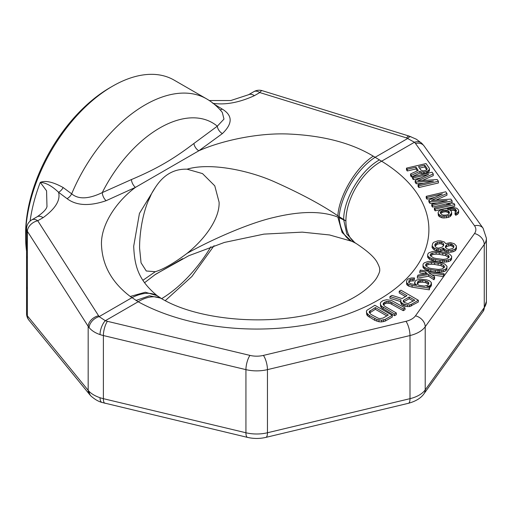 <?xml version="1.0" encoding="UTF-8"?>
<svg xmlns="http://www.w3.org/2000/svg" width="512" height="512" viewBox="0 0 512 512"><rect width="100%" height="100%" fill="white"/><g stroke="black" fill="none" stroke-linecap="round" stroke-linejoin="round"><path stroke-width="0.77" d="M37.19 216.749A10.541 6.086 60 0 1 37.21 216.736L37.21 216.736A10.541 6.086 60 0 1 43.117 217.658C55.494 208.621 60.646 200.166 58.56 192.288L67.053 198.65C76.358 205.709 89.389 206.387 106.138 200.698L135.443 187.379A7.027 3.712 64.6 0 1 131.392 179.571C157.171 168.666 173.395 159.066 193.92 143.469L217.312 126.189L223.974 119.104L222.291 112.384C217.856 106.88 212.608 102.362 206.554 98.842A122.995 71.014 120 0 0 71.674 193.837C78.432 199.546 88.621 199.136 102.253 192.614L131.392 179.571M46.97 206.227L46.566 190.816L40.275 182.381C45.875 182.662 51.968 185.965 58.56 192.288A7.027 3.917 126.9 0 0 63.149 187.533L71.674 193.837A7.027 3.91 126.8 0 1 67.053 198.65M30.099 221.094A122.995 71.014 120 0 1 40.275 182.381C45.434 180.243 53.056 181.965 63.149 187.533M206.554 98.842L174.067 80.09A122.995 71.014 120 0 0 112.57 86.182A122.995 71.014 120 0 0 25.6 236.819L25.6 233.946A119.482 68.986 120 0 1 110.086 87.616L112.57 86.182M26.56 313.51A10.541 10.541 0 0 0 28.941 320.179A10.541 8.41 140.8 0 1 27.366 315.84A10.541 6.086 0 0 1 26.56 313.51L26.56 228.973A10.541 6.086 0 0 0 27.366 231.302A10.541 7.45 147.4 0 1 37.741 220.762L43.117 217.658M262.278 90.694A10.541 10.541 0 0 0 253.894 91.635A10.541 6.086 60 0 1 259.802 92.557A10.541 2.803 107.2 0 1 262.278 90.694L409.082 136.07L416.346 139.219L421.869 143.386L424.038 145.926L483.085 228.224L486.4 238.253A28.115 16.23 180 0 1 484.262 244.461L425.216 326.765A28.115 16.23 180 0 1 409.997 335.546L267.45 369.638A28.115 16.23 180 0 1 245.933 369.638L103.386 335.546A28.115 16.23 180 0 1 100.032 334.586A10.541 4.32 -71.5 0 1 105.325 320.717L138.163 301.754L130.272 296.467C112.339 282.88 102.771 266.163 101.568 246.31C99.962 226.374 115.52 202.176 135.443 187.379L198.835 150.784L222.4 133.574C232.8 123.59 232.736 115.424 222.214 109.069L214.24 104.205M212.73 103.277C225.133 105.197 239.034 102.656 254.426 95.661L259.802 92.557L406.605 137.933L414.438 142.253A17.568 10.144 180 0 1 415.475 143.462L474.522 225.76A17.568 10.144 180 0 1 474.522 233.523L443.584 276.621L444.115 273.741L420.352 270.067L419.821 271.213L425.382 272.07L427.379 273.606L418.022 275.098L417.382 276.467L428.582 274.522L433.984 278.054L434.624 276.685L428.416 272.538L443.584 274.886L444.115 273.741M193.92 143.469A7.027 4.371 55 0 0 198.835 150.784C222.259 140.365 259.238 132.544 289.357 134.061C323.558 135.661 351.533 143.034 373.274 156.166L381.6 161.21A172.192 99.411 180 0 1 378.451 299.942A172.192 99.411 180 0 1 138.163 301.754A49.197 27.648 -61.3 0 1 161.805 298.778L157.152 295.667C137.818 279.744 134.509 265.12 133.696 246.208L139.437 213.427L155.296 187.539C163.437 174.861 174.029 168.749 187.078 169.19C209.619 162.368 247.872 170.074 273.888 181.555C300.576 193.466 321.894 204.883 337.843 215.821L345.907 220.934L337.843 217.088C321.894 210.867 300.576 210.989 273.888 217.446C247.872 223.379 209.619 240.685 187.078 253.35C174.016 263.181 163.418 269.299 155.296 271.706L146.278 270.989L141.056 262.822L139.584 248.109C139.507 231.891 143.315 204.794 155.296 187.539M106.138 200.698A7.027 3.571 66.3 0 1 102.253 192.614A105.21 60.742 120 0 1 217.312 126.189A7.027 4.48 53 0 0 222.4 133.574M222.214 109.069A7.027 3.469 -58.6 0 1 220.134 109.856M187.078 169.19L202.502 173.6L214.778 185.843L219.098 202.202C219.795 218.784 204.653 239.315 187.078 253.35M142.893 280.301L155.296 271.706M100.032 334.586C95.296 332.979 91.661 330.656 89.126 327.61L88.173 326.323L88.173 390.323L89.126 391.424C91.661 394.01 95.296 396.109 100.032 397.715A28.115 16.23 0 0 0 103.386 398.669L103.386 335.546A10.541 3.296 -76.6 0 1 107.418 321.318A17.568 10.144 180 0 1 105.325 320.717L99.142 316.621L131.91 297.702A49.197 27.27 -53.4 0 1 158.285 296.518M89.126 327.61A10.541 7.142 -38.2 0 1 99.142 316.621L37.741 220.762A10.541 6.086 60 0 0 31.834 219.84L37.21 216.736C43.629 212.275 46.899 208.717 47.027 206.054M431.776 274.784L443.584 276.621L443.584 274.886M419.821 271.213L419.821 272.934L425.523 273.901M417.382 276.467L417.382 278.189L428.582 276.243L433.984 279.776L434.624 278.406L434.624 276.685M389.946 296.576L401.069 299.981L400.646 301.075L401.261 302.432L403.558 304.096L407.309 304.922L409.581 304.896L411.398 304.275L418.355 300.256L400.966 290.214L399.226 291.219L406.995 295.706L402.067 298.547L391.974 295.405L389.946 296.576L389.946 298.298L400.646 301.574M400.646 301.075L400.646 302.797L402.08 304.966L404.96 306.291L409.581 306.618L418.355 301.978L418.355 300.256M399.226 291.219L399.226 292.941L405.504 296.563M380.333 303.405L380.653 306.656L381.555 307.84L394.586 315.699L396.326 314.694L396.326 312.973L384.851 306.355L383.13 304.352L384.051 302.541L386.739 301.414L390.042 301.651L403.283 308.96L405.024 307.955L391.411 300.429L386.707 299.725L382.989 300.589L380.749 302.31L380.333 303.405L380.653 304.934L381.555 306.118L394.586 313.978L396.326 312.973M383.45 304.934L385.21 303.597L386.739 303.136L390.042 303.373L403.283 310.682L405.024 309.677L405.024 307.955M366.419 311.443L366.739 314.688L367.635 315.878L374.752 320.32L378.95 321.741L381.587 321.92L385.312 321.056L392.269 317.043L392.269 315.322L374.874 305.28L366.835 310.342L366.419 311.443L366.739 312.966L369.197 315.392L376.89 319.494L381.587 320.198L385.312 319.334L392.269 315.322M406.483 168.128L407.27 169.254L416.006 167.219L418.24 170.413L410.56 173.958L411.482 175.277L419.866 171.354L421.222 171.91L424.659 171.981L427.443 171.117L428.71 170.163L429.434 169.12L429.19 168.083L426.029 163.565L406.483 168.128L406.483 169.85L407.27 170.976L416.006 168.941L417.331 170.835M410.56 173.958L410.56 175.68L411.482 176.998L419.866 173.075L423.283 173.805L426.323 173.318L428.71 171.885L429.434 170.842L429.434 169.12M418.067 184.678L418.067 186.4L418.854 187.533L438.406 182.97L438.406 181.248L437.222 179.558L417.773 180.806L433.267 173.914L432.083 172.218L412.538 176.781L413.325 177.907L428.717 174.317L415.168 180.544L416.224 182.048L433.453 181.088L418.067 184.678L418.854 185.811L438.406 181.248M422.298 180.518L433.267 175.635L433.267 173.914M412.538 176.781L412.538 178.502L413.325 179.629L421.101 177.818M415.168 180.544L415.168 182.266L416.224 183.77L423.77 183.347M431.757 204.243L431.757 205.965L432.544 207.098L452.096 202.534L452.096 200.813L450.912 199.117L431.469 200.371L446.963 193.478L445.773 191.782L426.227 196.346L427.014 197.472L442.406 193.882L428.858 200.109L429.914 201.613L447.142 200.653L431.757 204.243L432.544 205.376L452.096 200.813M435.987 200.083L446.963 195.2L446.963 193.478M426.227 196.346L426.227 198.067L427.014 199.194L434.79 197.382M428.858 200.109L428.858 201.83L429.914 203.334L437.459 202.912M434.387 208.006L434.387 209.728L435.181 210.854L454.726 206.298L454.726 204.576L453.939 203.45L450.234 202.995L446.906 203.776L450.611 204.224L434.387 208.006L435.181 209.133L454.726 204.576M438.093 212.614L438.336 215.373L438.995 216.314L441.978 217.805L444.032 217.984L448.454 217.389L450.272 216.525L451.718 214.438L451.475 211.68L450.816 210.739L449.741 209.894L447.29 209.158L452.128 208.467L454.867 208.922L456.467 210.515L456.006 211.936L455.021 212.602L455.68 213.542L458.067 212.109L458.656 210.88L458.413 209.843L456.813 208.25L452.851 207.418L444.55 208.698L439.955 210.426L438.688 211.379L438.093 212.614L438.336 213.651L440.07 215.437L441.978 216.083L446.381 216.154L448.454 215.667L450.272 214.803L451.718 212.717M450.323 210.355L453.638 210.272L456.122 211.744M455.021 212.602L455.021 214.323L455.68 215.264L456.8 214.784L458.067 213.83L458.656 212.602L458.656 210.88M432.109 245.907L432.109 247.629L434.291 249.926L438.125 251.014L440.864 250.944L443.52 249.888L445.011 251.341L448.339 252.346L452.915 251.827L454.963 250.925L456 249.856L456.448 245.997L454.266 243.699L450.432 242.618L445.645 243.59L444.256 241.907L440.429 240.826L437.69 240.89L433.805 242.253L432.768 243.315L432.109 245.907L434.291 248.205L436.608 249.056L440.864 249.222L443.52 248.166L445.011 249.619L446.822 250.394L451.078 250.56L454.963 249.203L456 248.134L456.448 245.997M427.648 255.514L427.648 257.235L429.837 259.533L435.475 261.382L442.662 262.253L448.352 261.664L450.4 260.755L451.539 259.462L451.674 256.288L449.491 253.99L443.846 252.134L436.666 251.27L432.806 251.411L428.922 252.768L427.782 254.061L427.648 255.514L428.634 256.89L431.648 258.579L435.475 259.661L440.026 260.365L446.515 260.39L450.4 259.034L451.539 257.741L451.674 256.288M422.982 265.574L422.982 267.296L425.165 269.594L430.81 271.443L437.99 272.314L443.686 271.718L445.728 270.816L446.874 269.517L447.002 266.349L444.819 264.051L439.181 262.195L431.994 261.331L428.134 261.466L424.256 262.829L423.11 264.122L422.982 265.574L423.968 266.95L426.976 268.64L430.81 269.722L435.36 270.426L441.85 270.451L445.728 269.094L446.874 267.795L447.002 266.349M406.534 281.158L406.803 284.64L408.8 286.176L412.128 287.181L429.318 289.837L429.843 286.976L426.816 286.502L429.869 285.754L430.803 284.915L431.36 282.554L429.466 280.787L426.643 279.859L420.474 279.149L416.192 280.205L415.258 281.043L414.707 283.405L416.704 284.941L410.739 283.77L408.64 282.464L409.197 280.102L410.63 279.347L413.984 279.13L414.509 277.984L411.264 277.971L408.102 278.95L407.174 279.789L406.534 281.158L406.803 282.918L408.8 284.454L412.128 285.459L429.318 288.115L429.843 286.976M429.869 285.754L429.869 287.475L430.803 286.637L431.437 285.267L431.437 283.546M414.624 282.413L414.662 284.627M408.826 282.611L409.197 281.824L410.63 281.069L413.984 280.851L414.509 277.984M403.674 301.939L409.216 298.707L413.28 301.05M369.536 312.973L375.354 309.286L386.816 315.904M419.539 168.115L424.742 166.899L426.797 169.843M440.634 213.472L442.842 212.134L445.472 211.738L447.795 212.288L449.178 213.581M434.989 246.099L437.555 244.064L439.898 243.693L441.414 243.923L443.117 244.922L443.565 245.741M445.638 247.667L446.739 246.464L450.406 245.562L452.723 246.406L453.645 247.379M430.522 255.962L432.672 254.579L436.134 254.138L439.27 254.374L445.741 255.622L448.806 257.562M425.85 266.022L428.006 264.64L431.462 264.192L434.605 264.435L441.069 265.683L444.134 267.622M417.395 283.994L418.509 282.778L419.834 282.246L422.573 282.176L425.606 282.65L428.48 284.083M433.984 279.776L433.984 278.054M428.582 276.243L428.582 274.522M425.382 273.792L425.382 272.07M403.706 300.166L409.216 296.986L414.771 300.192L408.019 303.661L404.192 302.451L403.366 301.645L403.206 300.883L403.706 300.166L403.706 301.888M388.307 315.04L383.091 318.054L379.949 318.586L378.259 318.278L370.938 314.387L369.216 312.39L369.344 311.456L375.354 307.565L388.307 315.04M421.005 170.208L418.502 166.637L424.742 165.178L427.238 168.755L426.65 169.984L424.288 170.758L422.906 170.861L421.005 170.208M448.499 214.342L446.138 215.11L443.245 215.13L441.21 214.291L440.307 212.314L440.742 211.558L442.842 210.413L446.566 210.202L448.602 211.034L449.523 212.352L448.499 214.342M435.194 243.936L437.555 242.342L441.414 242.202L443.117 243.2L443.782 245.267L442.432 247.014L438.656 248.147L437.139 247.91L435.437 246.912L434.765 244.851L435.194 243.936L435.194 245.658M453.472 247.744L452.544 248.582L448.87 249.485L446.554 248.634L445.466 247.488L445.382 246.49L446.739 244.742L448.678 244.064L451.418 243.994L453.818 245.837L453.472 247.744M442.81 253.203L445.741 253.901L449.037 256.128L449.018 257.344L446.65 258.944L443.194 259.386L436.512 258.598L433.587 257.901L430.285 255.674L430.31 254.451L431.347 253.389L436.134 252.416L442.81 253.203L442.81 254.925M438.144 263.264L441.069 263.962L444.371 266.182L444.346 267.405L441.978 268.998L438.522 269.446L431.846 268.659L428.915 267.962L425.613 265.734L425.638 264.512L426.675 263.45L431.462 262.47L438.144 263.264L438.144 264.986M424.288 286.112L419.232 285.331L417.926 284.64L417.235 283.795L417.574 281.888L419.834 280.525L422.573 280.454L425.606 280.928L428.326 282.08L428.909 283.155L428.275 284.525L427.341 285.363L424.288 286.112M411.398 305.997L411.398 304.275M409.581 306.618L409.581 304.896M407.309 306.643L407.309 304.922M404.96 306.291L404.96 304.57M403.558 305.818L403.558 304.096M402.08 304.966L402.08 303.245M401.261 304.154L401.261 302.432M409.216 298.707L409.216 296.986M383.11 309.075L383.11 307.354M394.586 315.699L394.586 313.978M381.555 307.84L381.555 306.118M380.653 306.656L380.653 304.934M403.283 310.682L403.283 308.96M391.808 304.058L391.808 302.336M390.042 303.373L390.042 301.651M388.352 303.066L388.352 301.344M386.739 303.136L386.739 301.414M385.21 303.597L385.21 301.875M384.051 304.262L384.051 302.541M383.264 304.595L383.264 303.424M385.312 321.056L385.312 319.334M383.488 321.683L383.488 319.962M381.587 321.92L381.587 320.198M378.95 321.741L378.95 320.019M376.89 321.216L376.89 319.494M374.752 320.32L374.752 318.598M369.197 317.114L369.197 315.392M367.635 315.878L367.635 314.157M366.739 314.688L366.739 312.966M375.354 309.286L375.354 307.565M370.138 312.294L370.138 310.573M369.344 312.627L369.344 311.456M416.006 168.941L416.006 167.219M407.27 170.976L407.27 169.254M428.71 171.885L428.71 170.163M427.443 172.838L427.443 171.117M426.323 173.318L426.323 171.597M424.659 173.702L424.659 171.981M423.283 173.805L423.283 172.083M421.222 173.632L421.222 171.91M419.866 173.075L419.866 171.354M411.482 176.998L411.482 175.277M424.742 166.899L424.742 165.178M416.224 183.77L416.224 182.048M413.325 179.629L413.325 177.907M418.854 187.533L418.854 185.811M429.914 203.334L429.914 201.613M427.014 199.194L427.014 197.472M432.544 207.098L432.544 205.376M435.181 210.854L435.181 209.133M446.906 205.088L446.906 203.776M450.272 216.525L450.272 214.803M451.13 215.674L451.13 213.952M448.454 217.389L448.454 215.667M446.381 217.875L446.381 216.154M444.032 217.984L444.032 216.262M441.978 217.805L441.978 216.083M440.07 217.158L440.07 215.437M438.995 216.314L438.995 214.592M438.336 215.373L438.336 213.651M458.067 213.83L458.067 212.109M456.8 214.784L456.8 213.062M455.68 215.264L455.68 213.542M455.674 211.11L455.674 209.389M454.867 210.643L454.867 208.922M453.638 210.272L453.638 208.55M452.128 210.189L452.128 208.467M450.746 210.291L450.746 208.57M448.122 209.408L448.122 208.96M448.602 212.755L448.602 211.034M447.795 212.288L447.795 210.566M446.566 211.923L446.566 210.202M445.472 211.738L445.472 210.016M444.09 211.84L444.09 210.118M442.842 212.134L442.842 210.413M441.728 212.614L441.728 210.893M440.742 213.28L440.742 211.558M440.307 213.005L440.307 212.314M456.422 248.941L456.422 247.219M456 249.856L456 248.134M454.963 250.925L454.963 249.203M452.915 251.827L452.915 250.106M451.078 252.282L451.078 250.56M448.339 252.346L448.339 250.624M446.822 252.115L446.822 250.394M445.011 251.341L445.011 249.619M443.814 250.426L443.814 248.704M443.52 249.888L443.52 248.166M442.803 250.266L442.803 248.544M440.864 250.944L440.864 249.222M438.125 251.014L438.125 249.293M436.608 250.778L436.608 249.056M434.291 249.926L434.291 248.205M433.094 249.011L433.094 247.29M436.122 244.819L436.122 243.098M443.706 245.44L443.706 244.275M443.117 244.922L443.117 243.2M441.414 243.923L441.414 242.202M439.898 243.693L439.898 241.971M437.555 244.064L437.555 242.342M453.818 247.002L453.818 245.837M452.723 246.406L452.723 244.685M451.418 245.715L451.418 243.994M450.406 245.562L450.406 243.84M448.678 245.786L448.678 244.064M446.739 246.464L446.739 244.742M445.805 247.302L445.805 245.581M451.539 259.462L451.539 257.741M450.4 260.755L450.4 259.034M448.352 261.664L448.352 259.942M446.515 262.112L446.515 260.39M444.282 262.259L444.282 260.538M442.662 262.253L442.662 260.531M440.026 262.086L440.026 260.365M435.475 261.382L435.475 259.661M433.056 260.768L433.056 259.046M431.648 260.301L431.648 258.579M429.837 259.533L429.837 257.811M428.634 258.611L428.634 256.89M445.741 255.622L445.741 253.901M439.27 254.374L439.27 252.653M436.134 254.138L436.134 252.416M432.672 254.579L432.672 252.858M431.347 255.11L431.347 253.389M430.31 255.706L430.31 254.451M448.346 257.005L448.346 255.283M446.874 269.517L446.874 267.795M445.728 270.816L445.728 269.094M443.686 271.718L443.686 269.997M441.85 272.173L441.85 270.451M439.616 272.32L439.616 270.598M437.99 272.314L437.99 270.592M435.36 272.147L435.36 270.426M430.81 271.443L430.81 269.722M428.384 270.822L428.384 269.101M426.976 270.362L426.976 268.64M425.165 269.594L425.165 267.872M423.968 268.672L423.968 266.95M441.069 265.683L441.069 263.962M434.605 264.435L434.605 262.714M431.462 264.192L431.462 262.47M428.006 264.64L428.006 262.918M426.675 265.171L426.675 263.45M425.638 265.766L425.638 264.512M443.68 267.066L443.68 265.344M413.984 280.851L413.984 279.13M412.358 280.845L412.358 279.123M410.63 281.069L410.63 279.347M409.197 281.824L409.197 280.102M414.995 284.678L414.995 283.942M414.707 284.634L414.707 283.405M430.803 286.637L430.803 284.915M429.152 286.867L429.152 286.131M429.318 289.837L429.318 288.115M412.128 287.181L412.128 285.459M408.8 286.176L408.8 284.454M407.494 285.485L407.494 283.763M406.803 284.64L406.803 282.918M406.618 283.878L406.618 282.157M428.326 283.802L428.326 282.08M427.021 283.11L427.021 281.389M425.606 282.65L425.606 280.928M422.573 282.176L422.573 280.454M420.954 282.176L420.954 280.454M419.834 282.246L419.834 280.525M418.509 282.778L418.509 281.056M417.574 283.61L417.574 281.888M421.869 143.386A10.541 7.443 134.8 0 0 414.438 142.253L381.6 161.21A49.197 29.139 121.3 0 0 345.907 220.934A49.197 29.139 -58.7 0 0 356.026 243.411A49.197 29.139 -58.7 0 1 356.026 243.411L356.026 243.411C367.923 251.245 375.091 257.818 377.536 263.142C379.187 266.381 379.904 268.582 379.686 269.754C380.026 271.008 379.098 273.6 376.915 277.53C375.078 280.685 371.61 284.454 366.496 288.832C358.938 295.226 348.32 301.139 334.643 306.573C284.806 327.456 202.362 322.861 161.805 298.778M410.918 136.691A10.541 3.418 110.3 0 0 407.891 138.368L375.117 157.286A49.197 24.416 121.6 0 0 339.162 216.672M89.126 391.424A10.541 8.128 134.4 0 0 91.123 396.173L91.123 396.173C94.848 399.405 98.464 401.491 101.971 402.445L247.514 437.389C253.632 438.803 259.75 438.803 265.869 437.389L408.416 403.302C415.77 401.299 420.979 398.099 424.038 393.702L483.085 311.405L486.4 301.376A28.115 16.23 0 0 1 484.262 307.584A10.541 7.955 35.7 0 1 483.085 311.405M100.032 397.715A10.541 4.32 108.5 0 0 101.971 402.445M26.56 251.155A122.995 71.014 -60 0 1 25.6 236.819M253.894 91.635L248.518 94.739A10.541 6.086 60 0 1 254.426 95.661M151.322 194.176A56.224 32.461 -60 0 1 148.058 201.28M356.026 243.411L352.806 241.754A49.197 29.261 -66.8 0 1 339.162 217.594M182.63 258.656L154.554 274.976M26.56 286.547A10.541 6.086 0 0 0 27.366 288.877L27.366 231.302L88.173 326.323A10.541 7.45 -32.6 0 1 98.547 315.782M26.56 255.942A10.541 6.086 0 0 0 27.366 258.266M373.274 156.166C356.026 167.123 339.078 195.654 337.843 215.821M130.272 296.467L145.338 292.23L157.152 295.667M135.949 300.486L149.408 295.789L160.589 298.074M443.584 276.621L415.475 315.827A17.568 10.144 180 0 1 405.965 321.318L263.418 355.405A17.568 10.144 180 0 1 249.971 355.405L107.418 321.318M415.475 315.827A10.541 7.955 -144.3 0 1 425.216 326.765L425.216 389.888L484.262 307.584L484.262 244.461A10.541 7.955 -144.3 0 0 474.522 233.523M483.085 228.224A10.541 7.955 144.3 0 0 474.522 225.76M424.038 145.926A10.541 7.955 144.3 0 0 415.475 143.462M379.462 159.898C360.89 170.08 343.725 198.682 343.661 219.546M249.971 355.405A10.541 3.296 -76.6 0 0 245.933 369.638L245.933 432.762L103.386 398.669A10.541 3.296 103.4 0 0 104.966 403.302M263.418 355.405A10.541 3.296 -103.4 0 1 267.45 369.638L267.45 432.762A28.115 16.23 0 0 1 245.933 432.762A10.541 3.296 103.4 0 0 247.514 437.389M405.965 321.318A10.541 3.296 -103.4 0 1 409.997 335.546L409.997 398.669A28.115 16.23 0 0 0 425.216 389.888A10.541 7.955 35.7 0 1 424.038 393.702M265.869 437.389A10.541 3.296 76.6 0 0 267.45 432.762L409.997 398.669A10.541 3.296 76.6 0 1 408.416 403.302M409.082 136.07A10.541 2.803 107.2 0 0 406.605 137.933M144.531 282.739L155.59 274.259L188.8 255.718L224.416 242.432L263.942 234.118L302.24 232.134L329.594 234.97L351.482 241.197L342.106 232.48L337.843 217.088M210.886 246.784A105.21 60.742 -60 0 1 161.619 298.682M27.366 288.87L27.366 315.84L88.173 390.323A10.541 8.41 140.8 0 0 89.741 394.662L91.123 396.173M354.95 242.79L346.81 233.939L343.661 219.654M31.834 219.84A10.541 10.541 0 0 0 26.56 228.973M486.4 238.253L486.4 301.376M248.518 94.739L230.778 100.531L209.274 100.525M352.806 241.754L351.482 241.197M165.286 300.614L191.866 276.531L214.061 245.696M28.941 320.179L89.741 394.662"/></g></svg>
